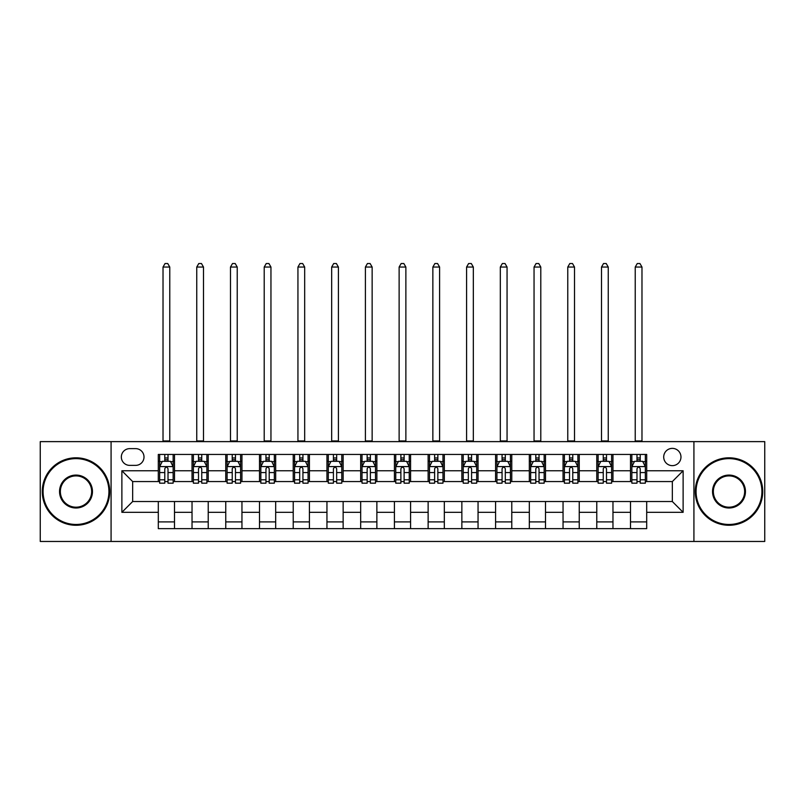 <?xml version="1.0" encoding="UTF-8"?>
<svg xmlns="http://www.w3.org/2000/svg" width="805" height="805" viewBox="0 0 805 805"><rect width="100%" height="100%" fill="white"/><g stroke="black" fill="none" stroke-linecap="round" stroke-linejoin="round"><path stroke-width="1.21" d="M672.336 448.375A8.634 8.634 0 0 0 663.702 457.009A8.634 8.634 0 0 0 672.336 465.642A8.634 8.634 0 0 0 680.97 457.009A8.634 8.634 0 0 0 672.336 448.375M693.92 541.463L764.75 541.463L764.75 441.623L693.92 441.623L693.92 541.463L111.08 541.463L111.08 441.623L40.25 441.623L40.25 541.463L111.08 541.463M129.696 465.371L135.632 465.371A8.362 8.362 0 0 0 144.004 457.009A8.362 8.362 0 0 0 135.632 448.637L129.696 448.637A8.362 8.362 0 0 0 121.334 457.009A8.362 8.362 0 0 0 129.696 465.371M693.92 441.623L111.08 441.623M158.303 512.322L121.877 512.322L121.877 470.764L158.303 470.764L158.303 481.561L132.664 481.561L132.664 501.525L158.303 501.525L158.303 528.644L646.697 528.644L646.697 501.525L672.336 501.525L672.336 481.561L646.697 481.561L646.697 470.764L683.123 470.764L683.123 512.322L646.697 512.322M646.697 470.764L646.697 454.443L158.303 454.443L158.303 470.764M630.506 454.443L630.506 481.561L631.855 481.561M636.986 481.561L640.227 481.561M645.348 481.561L646.697 481.561M630.506 481.561L611.619 481.561M596.777 454.443L596.777 481.561L598.125 481.561M603.257 481.561L606.497 481.561M596.777 481.561L577.889 481.561M563.047 454.443L563.047 481.561L564.396 481.561M569.527 481.561L572.768 481.561M563.047 481.561L544.16 481.561M529.318 454.443L529.318 481.561L530.666 481.561M535.798 481.561L539.038 481.561M529.318 481.561L510.43 481.561M495.588 454.443L495.588 481.561L496.937 481.561M502.068 481.561L505.309 481.561M495.588 481.561L476.701 481.561M461.859 454.443L461.859 481.561L463.217 481.561M468.339 481.561L471.579 481.561M461.859 481.561L442.971 481.561M428.129 454.443L428.129 481.561L429.488 481.561M434.609 481.561L437.85 481.561M428.129 481.561L409.242 481.561M394.41 454.443L394.41 481.561L395.758 481.561M400.88 481.561L404.12 481.561M394.41 481.561L375.512 481.561M360.68 454.443L360.68 481.561L362.029 481.561M367.15 481.561L370.391 481.561M360.68 481.561L341.783 481.561M326.951 454.443L326.951 481.561L328.299 481.561M333.421 481.561L336.661 481.561M326.951 481.561L308.063 481.561M293.221 454.443L293.221 481.561L294.57 481.561M299.691 481.561L302.932 481.561M293.221 481.561L274.334 481.561M259.492 454.443L259.492 481.561L260.84 481.561M265.962 481.561L269.202 481.561M259.492 481.561L240.604 481.561M225.762 454.443L225.762 481.561L227.111 481.561M232.232 481.561L235.473 481.561M225.762 481.561L206.875 481.561M192.033 454.443L192.033 481.561L193.381 481.561M198.503 481.561L201.743 481.561M192.033 481.561L173.145 481.561M158.303 481.561L159.652 481.561M164.773 481.561L168.014 481.561M158.303 501.525L174.494 501.525L174.494 528.644M646.697 501.525L174.494 501.525M174.494 454.443L174.494 481.561M158.303 461.185L159.652 461.185M164.773 461.185L168.014 461.185M173.145 461.185L174.494 461.185M158.303 521.902L174.494 521.902M192.033 501.525L192.033 528.644M208.223 454.443L208.223 481.561M192.033 461.185L193.381 461.185M198.503 461.185L201.743 461.185M206.875 461.185L208.223 461.185M208.223 501.525L208.223 528.644M192.033 521.902L208.223 521.902M225.762 501.525L225.762 528.644M241.953 501.525L241.953 528.644M225.762 521.902L241.953 521.902M241.953 454.443L241.953 481.561M225.762 461.185L227.111 461.185M232.232 461.185L235.473 461.185M240.604 461.185L241.953 461.185M259.492 501.525L259.492 528.644M275.682 501.525L275.682 528.644M259.492 521.902L275.682 521.902M275.682 454.443L275.682 481.561M259.492 461.185L260.84 461.185M265.962 461.185L269.202 461.185M274.334 461.185L275.682 461.185M293.221 501.525L293.221 528.644M309.412 501.525L309.412 528.644M293.221 521.902L309.412 521.902M309.412 454.443L309.412 481.561M293.221 461.185L294.57 461.185M299.691 461.185L302.932 461.185M308.063 461.185L309.412 461.185M326.951 501.525L326.951 528.644M343.141 501.525L343.141 528.644M326.951 521.902L343.141 521.902M343.141 454.443L343.141 481.561M326.951 461.185L328.299 461.185M333.421 461.185L336.661 461.185M341.783 461.185L343.141 461.185M360.68 501.525L360.68 528.644M376.871 501.525L376.871 528.644M360.68 521.902L376.871 521.902M376.871 454.443L376.871 481.561M360.68 461.185L362.029 461.185M367.15 461.185L370.391 461.185M375.512 461.185L376.871 461.185M394.41 501.525L394.41 528.644M410.59 501.525L410.59 528.644M394.41 521.902L410.59 521.902M410.59 454.443L410.59 481.561M394.41 461.185L395.758 461.185M400.88 461.185L404.12 461.185M409.242 461.185L410.59 461.185M428.129 501.525L428.129 528.644M444.32 501.525L444.32 528.644M428.129 521.902L444.32 521.902M444.32 454.443L444.32 481.561M428.129 461.185L429.488 461.185M434.609 461.185L437.85 461.185M442.971 461.185L444.32 461.185M461.859 501.525L461.859 528.644M478.049 501.525L478.049 528.644M461.859 521.902L478.049 521.902M478.049 454.443L478.049 481.561M461.859 461.185L463.217 461.185M468.339 461.185L471.579 461.185M476.701 461.185L478.049 461.185M495.588 501.525L495.588 528.644M511.779 501.525L511.779 528.644M495.588 521.902L511.779 521.902M511.779 454.443L511.779 481.561M495.588 461.185L496.937 461.185M502.068 461.185L505.309 461.185M510.43 461.185L511.779 461.185M529.318 501.525L529.318 528.644M545.508 501.525L545.508 528.644M529.318 521.902L545.508 521.902M545.508 454.443L545.508 481.561M529.318 461.185L530.666 461.185M535.798 461.185L539.038 461.185M544.16 461.185L545.508 461.185M563.047 501.525L563.047 528.644M579.238 501.525L579.238 528.644M563.047 521.902L579.238 521.902M579.238 454.443L579.238 481.561M563.047 461.185L564.396 461.185M569.527 461.185L572.768 461.185M577.889 461.185L579.238 461.185M596.777 501.525L596.777 528.644M612.967 501.525L612.967 528.644M596.777 521.902L612.967 521.902M612.967 454.443L612.967 481.561M596.777 461.185L598.125 461.185M603.257 461.185L606.497 461.185M611.619 461.185L612.967 461.185M630.506 501.525L630.506 528.644M630.506 521.902L646.697 521.902M630.506 461.185L631.855 461.185M636.986 461.185L640.227 461.185M645.348 461.185L646.697 461.185M132.664 481.561L121.877 470.764M132.664 501.525L121.877 512.322M683.123 470.764L672.336 481.561M683.123 512.322L672.336 501.525M168.014 457.954L164.773 457.954M173.145 479.8L168.014 479.8L168.014 483.181L173.145 483.181L173.145 466.719L170.449 461.325L162.348 461.325L159.652 466.719L159.652 483.181L164.773 483.181L164.773 479.8L159.652 479.8M159.652 466.719L159.652 454.443M173.145 466.719L173.145 454.443M164.773 461.325L164.773 454.443M168.014 454.443L168.014 461.325M168.014 479.8L168.014 468.741C166.937 466.669 165.86 466.669 164.773 468.741L164.773 479.8M163.023 441.623L163.023 267.049L169.775 267.049L167.742 263.537L165.045 263.537L163.023 267.049M169.775 441.623L169.775 267.049M201.743 457.954L198.503 457.954M206.875 479.8L201.743 479.8L201.743 483.181L206.875 483.181L206.875 466.719L204.178 461.325L196.078 461.325L193.381 466.719L193.381 483.181L198.503 483.181L198.503 479.8L193.381 479.8M193.381 466.719L193.381 454.443M206.875 466.719L206.875 454.443M198.503 461.325L198.503 454.443M201.743 454.443L201.743 461.325M201.743 479.8L201.743 468.741C200.666 466.669 199.59 466.669 198.503 468.741L198.503 479.8M196.752 441.623L196.752 267.049L203.494 267.049L201.471 263.537L198.775 263.537L196.752 267.049M203.494 441.623L203.494 267.049M235.473 457.954L232.232 457.954M240.604 479.8L235.473 479.8L235.473 483.181L240.604 483.181L240.604 466.719L237.898 461.325L229.807 461.325L227.111 466.719L227.111 483.181L232.232 483.181L232.232 479.8L227.111 479.8M227.111 466.719L227.111 454.443M240.604 466.719L240.604 454.443M232.232 461.325L232.232 454.443M235.473 454.443L235.473 461.325M235.473 479.8L235.473 468.741C234.396 466.669 233.319 466.669 232.232 468.741L232.232 479.8M230.482 441.623L230.482 267.049L237.223 267.049L235.201 263.537L232.504 263.537L230.482 267.049M237.223 441.623L237.223 267.049M269.202 457.954L265.962 457.954M274.334 479.8L269.202 479.8L269.202 483.181L274.334 483.181L274.334 466.719L271.627 461.325L263.537 461.325L260.84 466.719L260.84 483.181L265.962 483.181L265.962 479.8L260.84 479.8M260.84 466.719L260.84 454.443M274.334 466.719L274.334 454.443M265.962 461.325L265.962 454.443M269.202 454.443L269.202 461.325M269.202 479.8L269.202 468.741C268.125 466.669 267.049 466.669 265.962 468.741L265.962 479.8M264.211 441.623L264.211 267.049L270.953 267.049L268.93 263.537L266.234 263.537L264.211 267.049M270.953 441.623L270.953 267.049M302.932 457.954L299.691 457.954M308.063 479.8L302.932 479.8L302.932 483.181L308.063 483.181L308.063 466.719L305.357 461.325L297.266 461.325L294.57 466.719L294.57 483.181L299.691 483.181L299.691 479.8L294.57 479.8M294.57 466.719L294.57 454.443M308.063 466.719L308.063 454.443M299.691 461.325L299.691 454.443M302.932 454.443L302.932 461.325M302.932 479.8L302.932 468.741C301.855 466.669 300.778 466.669 299.691 468.741L299.691 479.8M297.941 441.623L297.941 267.049L304.682 267.049L302.66 263.537L299.963 263.537L297.941 267.049M304.682 441.623L304.682 267.049M76.002 458.629A32.925 32.925 0 0 0 43.088 491.543A32.925 32.925 0 0 0 76.002 524.468A32.925 32.925 0 0 0 108.927 491.543A32.925 32.925 0 0 0 76.002 458.629M76.002 525.273A33.73 33.73 0 0 1 42.273 491.543A33.73 33.73 0 0 1 76.002 457.814A33.73 33.73 0 0 1 109.732 491.543A33.73 33.73 0 0 1 76.002 525.273M76.002 475.081A16.462 16.462 0 0 1 92.464 491.543A16.462 16.462 0 0 1 76.002 508.005A16.462 16.462 0 0 1 59.54 491.543A16.462 16.462 0 0 1 76.002 475.081M76.002 507.19A15.647 15.647 0 0 0 91.649 491.543A15.647 15.647 0 0 0 76.002 475.896A15.647 15.647 0 0 0 60.355 491.543A15.647 15.647 0 0 0 76.002 507.19M728.998 458.629A32.925 32.925 0 0 0 696.073 491.543A32.925 32.925 0 0 0 728.998 524.468A32.925 32.925 0 0 0 761.912 491.543A32.925 32.925 0 0 0 728.998 458.629M728.998 525.273A33.73 33.73 0 0 1 695.268 491.543A33.73 33.73 0 0 1 728.998 457.814A33.73 33.73 0 0 1 762.727 491.543A33.73 33.73 0 0 1 728.998 525.273M728.998 475.081A16.462 16.462 0 0 1 745.46 491.543A16.462 16.462 0 0 1 728.998 508.005A16.462 16.462 0 0 1 712.536 491.543A16.462 16.462 0 0 1 728.998 475.081M728.998 507.19A15.647 15.647 0 0 0 744.645 491.543A15.647 15.647 0 0 0 728.998 475.896A15.647 15.647 0 0 0 713.351 491.543A15.647 15.647 0 0 0 728.998 507.19M336.661 457.954L333.421 457.954M341.783 479.8L336.661 479.8L336.661 483.181L341.783 483.181L341.783 466.719L339.086 461.325L330.996 461.325L328.299 466.719L328.299 483.181L333.421 483.181L333.421 479.8L328.299 479.8M328.299 466.719L328.299 454.443M341.783 466.719L341.783 454.443M333.421 461.325L333.421 454.443M336.661 454.443L336.661 461.325M336.661 479.8L336.661 468.741C335.584 466.669 334.508 466.669 333.421 468.741L333.421 479.8M331.67 441.623L331.67 267.049L338.412 267.049L336.389 263.537L333.693 263.537L331.67 267.049M338.412 441.623L338.412 267.049M370.391 457.954L367.15 457.954M375.512 479.8L370.391 479.8L370.391 483.181L375.512 483.181L375.512 466.719L372.816 461.325L364.725 461.325L362.029 466.719L362.029 483.181L367.15 483.181L367.15 479.8L362.029 479.8M362.029 466.719L362.029 454.443M375.512 466.719L375.512 454.443M367.15 461.325L367.15 454.443M370.391 454.443L370.391 461.325M370.391 479.8L370.391 468.741C369.314 466.669 368.237 466.669 367.15 468.741L367.15 479.8M365.4 441.623L365.4 267.049L372.141 267.049L370.119 263.537L367.422 263.537L365.4 267.049M372.141 441.623L372.141 267.049M404.12 457.954L400.88 457.954M409.242 479.8L404.12 479.8L404.12 483.181L409.242 483.181L409.242 466.719L406.545 461.325L398.455 461.325L395.758 466.719L395.758 483.181L400.88 483.181L400.88 479.8L395.758 479.8M395.758 466.719L395.758 454.443M409.242 466.719L409.242 454.443M400.88 461.325L400.88 454.443M404.12 454.443L404.12 461.325M404.12 479.8L404.12 468.741C403.043 466.669 401.967 466.669 400.88 468.741L400.88 479.8M399.129 441.623L399.129 267.049L405.871 267.049L403.848 263.537L401.152 263.537L399.129 267.049M405.871 441.623L405.871 267.049M437.85 457.954L434.609 457.954M442.971 479.8L437.85 479.8L437.85 483.181L442.971 483.181L442.971 466.719L440.275 461.325L432.184 461.325L429.488 466.719L429.488 483.181L434.609 483.181L434.609 479.8L429.488 479.8M429.488 466.719L429.488 454.443M442.971 466.719L442.971 454.443M434.609 461.325L434.609 454.443M437.85 454.443L437.85 461.325M437.85 479.8L437.85 468.741C436.773 466.669 435.686 466.669 434.609 468.741L434.609 479.8M432.859 441.623L432.859 267.049L439.6 267.049L437.578 263.537L434.881 263.537L432.859 267.049M439.6 441.623L439.6 267.049M471.579 457.954L468.339 457.954M476.701 479.8L471.579 479.8L471.579 483.181L476.701 483.181L476.701 466.719L474.004 461.325L465.914 461.325L463.217 466.719L463.217 483.181L468.339 483.181L468.339 479.8L463.217 479.8M463.217 466.719L463.217 454.443M476.701 466.719L476.701 454.443M468.339 461.325L468.339 454.443M471.579 454.443L471.579 461.325M471.579 479.8L471.579 468.741C470.502 466.669 469.416 466.669 468.339 468.741L468.339 479.8M466.588 441.623L466.588 267.049L473.33 267.049L471.307 263.537L468.611 263.537L466.588 267.049M473.33 441.623L473.33 267.049M505.309 457.954L502.068 457.954M510.43 479.8L505.309 479.8L505.309 483.181L510.43 483.181L510.43 466.719L507.734 461.325L499.643 461.325L496.937 466.719L496.937 483.181L502.068 483.181L502.068 479.8L496.937 479.8M496.937 466.719L496.937 454.443M510.43 466.719L510.43 454.443M502.068 461.325L502.068 454.443M505.309 454.443L505.309 461.325M505.309 479.8L505.309 468.741C504.232 466.669 503.145 466.669 502.068 468.741L502.068 479.8M500.318 441.623L500.318 267.049L507.059 267.049L505.037 263.537L502.34 263.537L500.318 267.049M507.059 441.623L507.059 267.049M539.038 457.954L535.798 457.954M544.16 479.8L539.038 479.8L539.038 483.181L544.16 483.181L544.16 466.719L541.463 461.325L533.373 461.325L530.666 466.719L530.666 483.181L535.798 483.181L535.798 479.8L530.666 479.8M530.666 466.719L530.666 454.443M544.16 466.719L544.16 454.443M535.798 461.325L535.798 454.443M539.038 454.443L539.038 461.325M539.038 479.8L539.038 468.741C537.961 466.669 536.875 466.669 535.798 468.741L535.798 479.8M534.047 441.623L534.047 267.049L540.789 267.049L538.766 263.537L536.07 263.537L534.047 267.049M540.789 441.623L540.789 267.049M572.768 457.954L569.527 457.954M577.889 479.8L572.768 479.8L572.768 483.181L577.889 483.181L577.889 466.719L575.193 461.325L567.102 461.325L564.396 466.719L564.396 483.181L569.527 483.181L569.527 479.8L564.396 479.8M564.396 466.719L564.396 454.443M577.889 466.719L577.889 454.443M569.527 461.325L569.527 454.443M572.768 454.443L572.768 461.325M572.768 479.8L572.768 468.741C571.691 466.669 570.604 466.669 569.527 468.741L569.527 479.8M567.777 441.623L567.777 267.049L574.518 267.049L572.496 263.537L569.799 263.537L567.777 267.049M574.518 441.623L574.518 267.049M606.497 457.954L603.257 457.954M611.619 479.8L606.497 479.8L606.497 483.181L611.619 483.181L611.619 466.719L608.922 461.325L600.822 461.325L598.125 466.719L598.125 483.181L603.257 483.181L603.257 479.8L598.125 479.8M598.125 466.719L598.125 454.443M611.619 466.719L611.619 454.443M603.257 461.325L603.257 454.443M606.497 454.443L606.497 461.325M606.497 479.8L606.497 468.741C605.42 466.669 604.334 466.669 603.257 468.741L603.257 479.8M601.506 441.623L601.506 267.049L608.248 267.049L606.225 263.537L603.529 263.537L601.506 267.049M608.248 441.623L608.248 267.049M640.227 457.954L636.986 457.954M645.348 479.8L640.227 479.8L640.227 483.181L645.348 483.181L645.348 466.719L642.652 461.325L634.551 461.325L631.855 466.719L631.855 483.181L636.986 483.181L636.986 479.8L631.855 479.8M631.855 466.719L631.855 454.443M645.348 466.719L645.348 454.443M636.986 461.325L636.986 454.443M640.227 454.443L640.227 461.325M640.227 479.8L640.227 468.741C639.14 466.669 638.063 466.669 636.986 468.741L636.986 479.8M635.226 441.623L635.226 267.049L641.977 267.049L639.955 263.537L637.258 263.537L635.226 267.049M641.977 441.623L641.977 267.049M192.033 512.322L174.494 512.322M192.033 470.764L174.494 470.764M225.762 470.764L208.223 470.764M225.762 512.322L208.223 512.322M259.492 470.764L241.953 470.764M259.492 512.322L241.953 512.322M293.221 470.764L275.682 470.764M293.221 512.322L275.682 512.322M326.951 470.764L309.412 470.764M326.951 512.322L309.412 512.322M360.68 470.764L343.141 470.764M360.68 512.322L343.141 512.322M394.41 470.764L376.871 470.764M394.41 512.322L376.871 512.322M428.129 470.764L410.59 470.764M428.129 512.322L410.59 512.322M461.859 470.764L444.32 470.764M461.859 512.322L444.32 512.322M495.588 470.764L478.049 470.764M495.588 512.322L478.049 512.322M529.318 470.764L511.779 470.764M529.318 512.322L511.779 512.322M563.047 470.764L545.508 470.764M563.047 512.322L545.508 512.322M596.777 470.764L579.238 470.764M596.777 512.322L579.238 512.322M630.506 470.764L612.967 470.764M630.506 512.322L612.967 512.322M173.075 466.588L159.722 466.588M159.652 461.647L162.187 461.647M170.61 461.647L173.145 461.647M164.773 472.565L159.652 472.565M173.145 472.565L168.014 472.565M168.014 459.665L164.773 459.665M163.023 440.949L169.775 440.949M206.805 466.588L193.452 466.588M193.381 461.647L195.917 461.647M204.339 461.647L206.875 461.647M198.503 472.565L193.381 472.565M206.875 472.565L201.743 472.565M201.743 459.665L198.503 459.665M196.752 440.949L203.494 440.949M240.534 466.588L227.181 466.588M227.111 461.647L229.646 461.647M238.069 461.647L240.604 461.647M232.232 472.565L227.111 472.565M240.604 472.565L235.473 472.565M235.473 459.665L232.232 459.665M230.482 440.949L237.223 440.949M274.264 466.588L260.901 466.588M260.84 461.647L263.376 461.647M271.798 461.647L274.334 461.647M265.962 472.565L260.84 472.565M274.334 472.565L269.202 472.565M269.202 459.665L265.962 459.665M264.211 440.949L270.953 440.949M307.993 466.588L294.63 466.588M294.57 461.647L297.105 461.647M305.518 461.647L308.063 461.647M299.691 472.565L294.57 472.565M308.063 472.565L302.932 472.565M302.932 459.665L299.691 459.665M297.941 440.949L304.682 440.949M341.723 466.588L328.36 466.588M328.299 461.647L330.835 461.647M339.247 461.647L341.783 461.647M333.421 472.565L328.299 472.565M341.783 472.565L336.661 472.565M336.661 459.665L333.421 459.665M331.67 440.949L338.412 440.949M375.452 466.588L362.089 466.588M362.029 461.647L364.564 461.647M372.977 461.647L375.512 461.647M367.15 472.565L362.029 472.565M375.512 472.565L370.391 472.565M370.391 459.665L367.15 459.665M365.4 440.949L372.141 440.949M409.182 466.588L395.819 466.588M395.758 461.647L398.294 461.647M406.706 461.647L409.242 461.647M400.88 472.565L395.758 472.565M409.242 472.565L404.12 472.565M404.12 459.665L400.88 459.665M399.129 440.949L405.871 440.949M442.911 466.588L429.548 466.588M429.488 461.647L432.023 461.647M440.436 461.647L442.971 461.647M434.609 472.565L429.488 472.565M442.971 472.565L437.85 472.565M437.85 459.665L434.609 459.665M432.859 440.949L439.6 440.949M476.641 466.588L463.278 466.588M463.217 461.647L465.753 461.647M474.165 461.647L476.701 461.647M468.339 472.565L463.217 472.565M476.701 472.565L471.579 472.565M471.579 459.665L468.339 459.665M466.588 440.949L473.33 440.949M510.37 466.588L497.007 466.588M496.937 461.647L499.482 461.647M507.895 461.647L510.43 461.647M502.068 472.565L496.937 472.565M510.43 472.565L505.309 472.565M505.309 459.665L502.068 459.665M500.318 440.949L507.059 440.949M544.1 466.588L530.737 466.588M530.666 461.647L533.202 461.647M541.624 461.647L544.16 461.647M535.798 472.565L530.666 472.565M544.16 472.565L539.038 472.565M539.038 459.665L535.798 459.665M534.047 440.949L540.789 440.949M577.819 466.588L564.466 466.588M564.396 461.647L566.931 461.647M575.354 461.647L577.889 461.647M569.527 472.565L564.396 472.565M577.889 472.565L572.768 472.565M572.768 459.665L569.527 459.665M567.777 440.949L574.518 440.949M611.548 466.588L598.196 466.588M598.125 461.647L600.661 461.647M609.083 461.647L611.619 461.647M603.257 472.565L598.125 472.565M611.619 472.565L606.497 472.565M606.497 459.665L603.257 459.665M601.506 440.949L608.248 440.949M645.278 466.588L631.925 466.588M631.855 461.647L634.39 461.647M642.813 461.647L645.348 461.647M636.986 472.565L631.855 472.565M645.348 472.565L640.227 472.565M640.227 459.665L636.986 459.665M635.226 440.949L641.977 440.949"/></g></svg>
